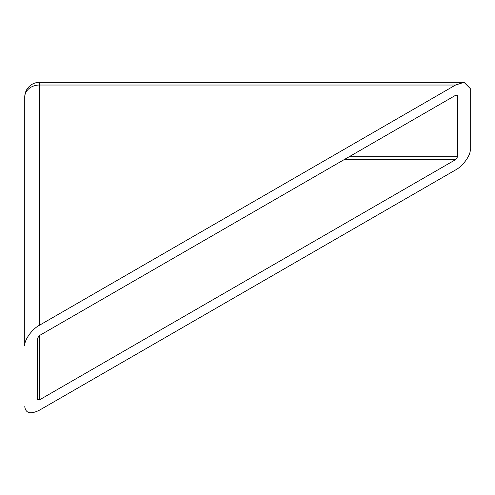 <?xml version="1.0" encoding="UTF-8"?>
<svg xmlns="http://www.w3.org/2000/svg" width="495" height="495" viewBox="0 0 495 495"><rect width="100%" height="100%" fill="white"/><g stroke="black" fill="none" stroke-linecap="round" stroke-linejoin="round"><path stroke-width="0.74" d="M24.75 345.751L24.75 97.039A14.708 12.01 0 0 1 39.458 85.029L39.458 82.331A14.708 14.708 0 0 0 24.75 97.039L24.75 345.751C24.094 340.189 32.181 328.915 39.458 325.252L455.542 85.029L464.032 82.331L470.25 88.549L470.25 149.459C470.906 155.022 462.819 166.295 455.542 169.958L39.458 410.182C30.591 414.538 25.684 413.368 24.75 406.667M37.36 338.475L37.36 399.385L39.458 399.886L39.458 335.548L37.36 338.475M344.093 159.668L455.542 159.668L457.64 156.736L457.64 95.826L456.755 94.941L455.542 95.325L39.458 335.548M455.542 159.668L39.458 399.886M455.542 85.029L39.458 85.029L39.458 325.252M457.64 156.736L349.167 156.736M454.67 95.826L457.64 95.826M464.032 82.331L39.458 82.331"/></g></svg>
